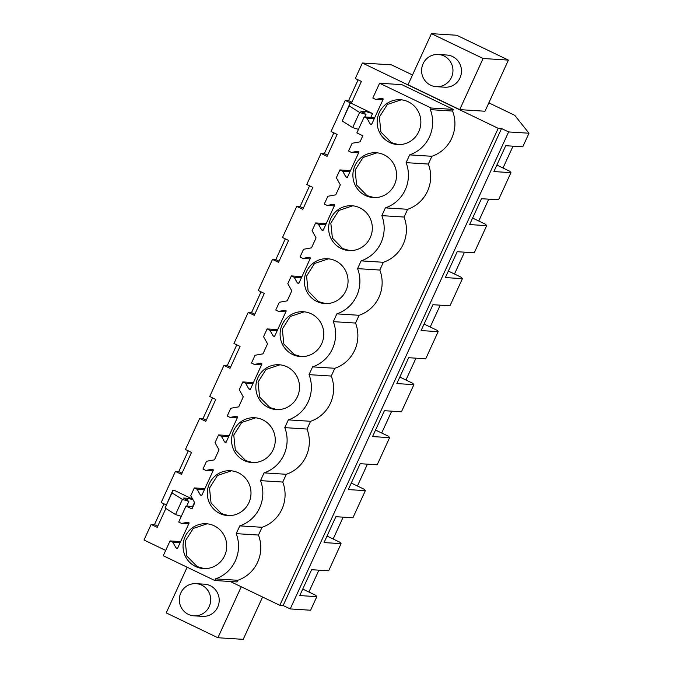 <?xml version="1.0" encoding="UTF-8"?>
<svg xmlns="http://www.w3.org/2000/svg" width="673" height="673" viewBox="0 0 673 673"><rect width="100%" height="100%" fill="white"/><g stroke="black" fill="none" stroke-linecap="round" stroke-linejoin="round"><path stroke-width="1.01" d="M412.507 74.972L391.467 64.86L362.394 63.01L498.213 128.316L501.536 128.526L508.62 131.933L528.995 133.22L514.752 115.319L488.842 102.86M508.409 60.107L485.006 111.23L459.701 109.623L408.015 84.773L431.418 33.65L483.105 58.501L508.409 60.107L456.723 35.257L431.418 33.65M188.255 450.843L178.74 471.613L175.417 471.403L161.184 502.495L166.155 504.885M212.517 397.844L203.01 418.614L199.679 418.404L185.445 449.497L191.527 452.424L181.5 474.33L175.417 471.403M236.787 344.845L227.272 365.616L223.949 365.405L209.715 396.498L215.789 399.417L205.761 421.332L199.679 418.404M261.048 291.846L251.534 312.617L248.211 312.407L233.977 343.499L240.059 346.418L230.031 368.333L223.949 365.405M285.31 238.848L275.804 259.618L272.481 259.408L258.247 290.5L264.321 293.42L254.293 315.334L248.211 312.407M309.58 185.849L300.065 206.619L296.743 206.409L282.509 237.502L288.591 240.421L278.555 262.327L272.481 259.408M333.842 132.85L324.336 153.621L321.004 153.41L306.77 184.495L312.852 187.422L302.825 209.328L296.743 206.409M358.112 79.843L348.597 100.622L345.274 100.412L331.04 131.496L337.123 134.423L327.086 156.329L321.004 153.41M362.394 63.01L355.302 78.497L361.384 81.425L351.356 103.331L345.274 100.412M163.985 503.841L154.479 524.62L151.147 524.41L144.005 540.007L165.693 550.438M165.861 508.477L157.23 527.329L151.147 524.41M498.213 128.316L279.825 605.313L230.292 581.497M372.548 113.518L365.313 111.382L360.72 111.087L366.019 114.427L359.601 112.458L349.144 105.88L350.036 103.255L351.373 103.339L372.548 113.518L370.798 117.346M214.788 580.513L237.022 581.926L237.779 580.286L215.537 578.873L214.788 580.513L163.27 555.738L170.05 540.924L172.894 542.295L176.048 547.948L177.42 548.613L189.172 522.946L187.792 522.282L181.542 523.409L178.698 522.046L186.009 506.062L191.965 508.931L194.749 502.849L190.753 495.698L194.312 487.925L197.155 489.296L200.31 494.949L201.69 495.606L213.442 469.947L212.062 469.283L205.803 470.41L202.96 469.047L206.518 461.274L214.435 459.844L216.698 454.906L219.011 449.85L215.024 442.699L218.582 434.926L221.425 436.297L224.58 441.951L225.951 442.607L237.704 416.949L236.324 416.284L230.073 417.411L227.222 416.04L230.78 408.275L238.705 406.845L243.273 396.851L239.285 389.701L242.844 381.928L245.687 383.299L248.842 388.952L250.221 389.608L261.965 363.942L260.594 363.285L254.335 364.413L251.492 363.041L255.05 355.277L262.966 353.847L265.229 348.908L267.543 343.853L263.555 336.693L267.105 328.929L269.957 330.3L273.103 335.945L274.483 336.609L286.235 310.943L284.856 310.287L278.597 311.414L275.753 310.043L279.312 302.278L287.228 300.848L289.491 295.91L291.804 290.854L287.817 283.695L291.375 275.93L294.219 277.293L297.373 282.946L298.745 283.611L310.497 257.944L309.126 257.279L302.867 258.415L300.023 257.044L303.573 249.271L311.498 247.849L316.074 237.855L312.079 230.696L315.637 222.931L318.489 224.294L321.635 229.947L323.015 230.612L334.767 204.945L333.387 204.281L327.128 205.416L324.285 204.045L327.844 196.272L335.76 194.842L338.023 189.912L340.336 184.856L336.349 177.697L339.907 169.924L342.75 171.295L345.905 176.949L347.276 177.613L359.029 151.947L357.649 151.282L351.399 152.409L348.547 151.046L352.105 143.273L360.03 141.843L362.806 135.769L356.858 132.909L364.169 116.925L367.012 118.297L370.167 123.95L371.546 124.614L383.299 98.948L381.919 98.283L375.66 99.411L372.817 98.048L379.597 83.233L401.84 84.647L453.358 109.413L452.609 111.053C455.966 120.223 455.68 129.283 451.751 138.234C447.545 147.059 440.924 153.074 431.898 156.287L428.339 164.052A34.256 33.33 -86.4 0 1 407.636 209.286L385.393 207.873A34.256 33.33 -86.4 0 0 406.105 162.639L428.339 164.052M237.779 580.286C246.806 577.072 253.427 571.057 257.633 562.233C261.561 553.282 261.839 544.221 258.482 535.052L262.041 527.287A34.256 33.33 -86.4 0 0 282.753 482.053L286.311 474.288A34.256 33.33 -86.4 0 0 307.014 429.054L310.573 421.29A34.256 33.33 -86.4 0 0 331.284 376.056L334.834 368.282A34.256 33.33 -86.4 0 0 355.546 323.048L359.104 315.284A34.256 33.33 -86.4 0 0 379.816 270.05L383.366 262.285A34.256 33.33 -86.4 0 0 404.078 217.051L407.636 209.286M193.042 499.787L188.154 498.34L183.552 498.045L188.852 501.385L182.433 499.425L171.985 492.846L172.877 490.213L174.206 490.297L192.705 499.198M194.497 502.411L192.629 506.483M501.536 128.526L283.156 605.523L279.825 605.313M508.62 131.933L290.231 608.93L283.156 605.523M528.995 133.22L522.778 146.79L505.734 145.713L493.889 171.573L510.942 172.658L498.516 199.788L481.473 198.712L469.628 224.572L486.672 225.657L474.255 252.787L457.203 251.71L445.366 277.57L462.41 278.656L456.201 292.225L449.985 305.794L432.941 304.709L421.096 330.569L438.148 331.654L425.723 358.793L408.671 357.708L396.834 383.576L413.878 384.653L407.67 398.223L401.453 411.792L384.409 410.707L372.564 436.575L389.617 437.652L377.191 464.791L360.148 463.705L348.303 489.574L365.346 490.659L352.921 517.789L335.877 516.704L324.041 542.573L341.085 543.658L328.66 570.788L311.616 569.711L299.771 595.571L316.815 596.657L310.606 610.226L290.231 608.93M513.019 146.176L503.017 168.014M510.942 172.658L509.865 171.304L496.876 165.062M488.749 199.174L478.755 221.013M486.672 225.657L485.603 224.302L472.614 218.06M464.488 252.173L454.485 274.012M462.41 278.656L461.333 277.31L448.344 271.059M440.226 305.172L430.224 327.011M438.148 331.654L437.071 330.308L424.083 324.058M415.956 358.171L405.954 380.009M413.878 384.653L412.801 383.307L399.812 377.057M391.694 411.169L381.692 433.017M389.617 437.652L388.54 436.306L375.551 430.055M367.424 464.168L357.43 486.015M365.346 490.659L364.278 489.305L351.281 483.063M343.163 517.167L333.16 539.014M341.085 543.658L340.008 542.303L327.019 536.061M318.901 570.166L308.899 592.013M316.815 596.657L315.746 595.302L302.757 589.06M459.701 109.623L483.105 58.501M436.255 86.666L444.777 87.204A16.127 15.681 -86.4 0 0 455.049 84.108A16.127 15.681 -86.4 0 0 460.862 66.568A16.127 15.681 -86.4 0 0 446.822 55.026L438.3 54.479A16.127 15.681 -86.4 0 0 428.036 57.584A16.127 15.681 -86.4 0 0 422.215 75.124A16.127 15.681 -86.4 0 0 436.255 86.666A16.127 15.681 -86.4 0 0 446.527 83.561A16.127 15.681 -86.4 0 0 452.34 66.021A16.127 15.681 -86.4 0 0 438.3 54.479M178.74 471.613L182.021 473.195M203.01 418.614L206.283 420.196M227.272 365.616L230.545 367.189M251.534 312.617L254.815 314.19M275.804 259.618L279.076 261.191M300.065 206.619L303.346 208.193M324.336 153.621L327.608 155.194M348.597 100.622L351.878 102.195M154.479 524.62L157.751 526.193M365.313 111.382L364.387 113.401M358.482 129.367L352.669 127.592L342.221 121.005L350.036 103.255M204.895 488.598L194.312 487.925M229.165 435.599L218.582 434.926M253.427 382.601L242.844 381.928M277.697 329.602L267.105 328.929M301.958 276.603L291.375 275.93M326.22 223.604L315.637 222.931M350.49 170.597L339.907 169.924M364.169 116.925L374.752 117.598M379.597 83.233L431.115 108L453.358 109.413M431.115 108L430.367 109.64L452.609 111.053M431.898 156.287L409.655 154.874C418.673 151.644 425.294 145.629 429.517 136.829C433.42 127.87 433.706 118.81 430.367 109.64M409.655 154.874L406.105 162.639M404.078 217.051L381.835 215.638L385.393 207.873M383.366 262.285L361.132 260.872A34.256 33.33 -86.4 0 0 381.835 215.638M379.816 270.05L357.573 268.636L361.132 260.872M359.104 315.284L336.862 313.87A34.256 33.33 -86.4 0 0 357.573 268.636M355.546 323.048L333.303 321.644L336.862 313.87M334.834 368.282L312.6 366.878A34.256 33.33 -86.4 0 0 333.303 321.644M331.284 376.056L309.042 374.642L312.6 366.878M310.573 421.29L288.33 419.876A34.256 33.33 -86.4 0 0 309.042 374.642M307.014 429.054L284.78 427.641L288.33 419.876M286.311 474.288L264.068 472.875A34.256 33.33 -86.4 0 0 284.78 427.641M282.753 482.053L260.51 480.64L264.068 472.875M262.041 527.287L239.798 525.874A34.256 33.33 -86.4 0 0 260.51 480.64M215.537 578.873C224.555 575.642 231.176 569.627 235.39 560.828C239.302 551.868 239.588 542.808 236.248 533.639L239.798 525.874M236.248 533.639L258.482 535.052M186.009 506.062L193.067 506.517M170.05 540.924L180.633 541.597M172.877 490.213L165.053 507.972L175.51 514.551L181.315 516.326M188.154 498.34L187.229 500.359M187.136 567.221L166.223 612.893L217.909 637.743L241.254 586.763M193.984 615.829L202.506 616.367A16.127 15.681 -86.4 0 0 219.188 599.264A16.127 15.681 -86.4 0 0 204.55 584.189L196.028 583.651A16.127 15.681 -86.4 0 0 185.765 586.747A16.127 15.681 -86.4 0 0 179.943 604.287A16.127 15.681 -86.4 0 0 193.984 615.829A16.127 15.681 -86.4 0 0 204.256 612.724A16.127 15.681 -86.4 0 0 210.069 595.184A16.127 15.681 -86.4 0 0 196.028 583.651M262.588 597.027L243.214 639.35L217.909 637.743M366.019 114.427L364.85 116.976M359.601 112.458L352.669 127.592M349.144 105.88L342.221 121.005M389.692 142.499A22.453 21.847 -86.4 0 0 397.583 144.569A22.453 21.847 -86.4 0 0 420.162 127.702A22.453 21.847 -86.4 0 0 408.318 101.816A22.453 21.847 -86.4 0 0 400.427 99.747A22.453 21.847 -86.4 0 0 377.856 116.614A22.453 21.847 -86.4 0 0 389.692 142.499M238.461 472.808A22.453 21.847 -86.4 0 0 230.57 470.747A22.453 21.847 -86.4 0 0 207.999 487.614A22.453 21.847 -86.4 0 0 219.835 513.499A22.453 21.847 -86.4 0 0 227.726 515.568A22.453 21.847 -86.4 0 0 250.306 498.693A22.453 21.847 -86.4 0 0 238.461 472.808M214.199 525.815A22.453 21.847 -86.4 0 0 206.308 523.745A22.453 21.847 -86.4 0 0 183.729 540.612A22.453 21.847 -86.4 0 0 195.574 566.498A22.453 21.847 -86.4 0 0 203.465 568.567A22.453 21.847 -86.4 0 0 226.035 551.7A22.453 21.847 -86.4 0 0 214.199 525.815M316.899 301.504A22.453 21.847 -86.4 0 0 324.79 303.565A22.453 21.847 -86.4 0 0 347.361 286.698A22.453 21.847 -86.4 0 0 335.524 260.813A22.453 21.847 -86.4 0 0 327.633 258.743A22.453 21.847 -86.4 0 0 305.054 275.619A22.453 21.847 -86.4 0 0 316.899 301.504M365.431 195.498A22.453 21.847 -86.4 0 0 373.322 197.568A22.453 21.847 -86.4 0 0 395.892 180.701A22.453 21.847 -86.4 0 0 384.056 154.815A22.453 21.847 -86.4 0 0 376.165 152.746A22.453 21.847 -86.4 0 0 353.586 169.613A22.453 21.847 -86.4 0 0 365.431 195.498M311.263 313.811A22.453 21.847 -86.4 0 0 303.372 311.742A22.453 21.847 -86.4 0 0 280.792 328.617A22.453 21.847 -86.4 0 0 292.629 354.503A22.453 21.847 -86.4 0 0 300.52 356.572A22.453 21.847 -86.4 0 0 323.099 339.697A22.453 21.847 -86.4 0 0 311.263 313.811M359.794 207.814A22.453 21.847 -86.4 0 0 351.903 205.745A22.453 21.847 -86.4 0 0 329.324 222.62A22.453 21.847 -86.4 0 0 341.161 248.505A22.453 21.847 -86.4 0 0 349.051 250.566A22.453 21.847 -86.4 0 0 371.631 233.699A22.453 21.847 -86.4 0 0 359.794 207.814M244.097 460.5A22.453 21.847 -86.4 0 0 251.988 462.57A22.453 21.847 -86.4 0 0 274.567 445.694A22.453 21.847 -86.4 0 0 262.731 419.809A22.453 21.847 -86.4 0 0 254.84 417.748A22.453 21.847 -86.4 0 0 232.261 434.615A22.453 21.847 -86.4 0 0 244.097 460.5M286.992 366.81A22.453 21.847 -86.4 0 0 279.102 364.749A22.453 21.847 -86.4 0 0 256.531 381.616A22.453 21.847 -86.4 0 0 268.367 407.502A22.453 21.847 -86.4 0 0 276.258 409.571A22.453 21.847 -86.4 0 0 298.837 392.696A22.453 21.847 -86.4 0 0 286.992 366.81M197.155 489.296L204.373 489.751M205.803 470.41L213.013 470.873M221.425 436.297L228.635 436.752M230.073 417.411L237.283 417.866M245.687 383.299L252.897 383.753M254.335 364.413L261.545 364.867M269.957 330.3L277.167 330.754M278.597 311.414L285.806 311.868M294.219 277.293L301.428 277.756M302.867 258.415L310.076 258.869M318.489 224.294L325.698 224.757M327.128 205.416L334.338 205.871M342.75 171.295L349.96 171.758M351.399 152.409L358.608 152.872M367.012 118.297L374.222 118.751M375.66 99.411L382.87 99.873M172.894 542.295L180.103 542.749M181.542 523.409L188.751 523.872M171.985 492.846L165.053 507.972M182.433 499.425L175.51 514.551M188.852 501.385L186.69 506.104M176.048 547.948L177.68 548.049M370.167 123.95L371.799 124.051M345.905 176.949L347.537 177.049M321.635 229.947L323.267 230.057M297.373 282.946L299.005 283.055M273.103 335.945L274.735 336.054M248.842 388.952L250.474 389.053M224.58 441.951L226.212 442.052M200.31 494.949L201.942 495.05M401.268 99.814L387.337 104.466L379.362 117.102L380.918 132.043L391.291 142.6L398.408 144.602M231.411 470.814L217.48 475.466L209.505 488.093L211.061 503.042L221.434 513.6L228.551 515.602M207.149 523.813L193.218 528.465L185.235 541.1L186.791 556.041L197.172 566.599L204.289 568.601M328.474 258.819L314.543 263.471L306.568 276.098L308.116 291.039L318.497 301.605L325.614 303.607M377.006 152.813L363.075 157.474L355.092 170.101L356.648 185.041L367.021 195.607L374.146 197.601M304.204 311.818L290.282 316.47L282.298 329.097L283.855 344.046L294.227 354.604L301.353 356.606M352.736 205.812L338.813 210.472L330.83 223.1L332.386 238.04L342.759 248.606L349.876 250.608M255.681 417.815L241.75 422.467L233.767 435.095L235.323 450.044L245.695 460.601L252.821 462.603M279.943 364.816L266.012 369.469L258.037 382.096L259.585 397.045L269.966 407.602L277.083 409.605"/></g></svg>
